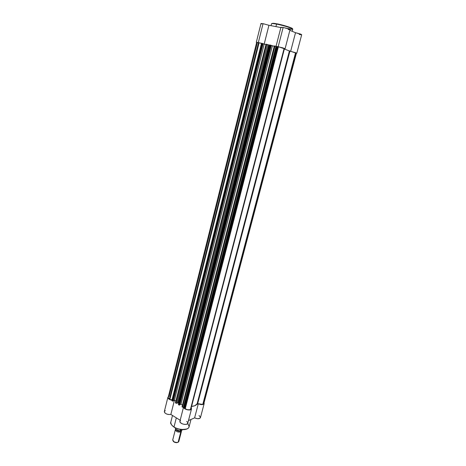 <?xml version="1.0" encoding="UTF-8"?>
<svg xmlns="http://www.w3.org/2000/svg" width="466" height="466" viewBox="0 0 466 466"><rect width="100%" height="100%" fill="white"/><g stroke="black" fill="none" stroke-linecap="round" stroke-linejoin="round"><path stroke-width="0.7" d="M292.438 28.851C293.697 28.036 279.687 24.121 276.851 23.824L276.565 24.121C279.414 24.436 293.364 28.275 292.741 29.271L289.281 29.183L290.044 29.632M285.087 48.738L290.038 29.667C289.38 29.067 287.073 28.333 283.136 27.477L278.19 46.693L284.423 48.755L284.976 48.639L282.326 47.724L276.122 46.384L278.19 46.693L283.136 27.477L280.922 27.308L283.916 27.634L289.275 29.177M260.983 23.533L263.045 23.667L260.989 23.51L256.312 42.289L258.327 42.546L263.045 23.667L268.94 25.28L280.858 27.546L268.94 25.28L263.045 23.667L258.327 42.546L256.312 42.289M287.481 28.455L292.741 29.271C293.551 28.601 283.439 25.368 276.565 24.121L275.93 26.609L276.565 24.121C273.484 23.556 271.795 23.434 271.509 23.754C272.336 23.481 274.025 23.603 276.565 24.121L276.851 23.824M296.417 53.241L289.165 50.788L296.417 53.241M284.854 49.146L284.365 48.959L284.854 49.146M274.241 46.221L272.383 45.831L180.977 404.179L179.853 404.634L180.977 404.179L182.456 405.082L180.977 404.179L182.456 405.082L180.977 404.179L272.383 45.831L274.241 46.221L271.329 45.435L274.241 46.221M265.97 44.491L264.17 44.113L268.94 25.28L174.441 400.218L173.3 400.661L174.441 400.218L264.187 44.119L265.97 44.491M261.49 43.309L258.327 42.546L261.49 43.309M261.7 23.97L261.059 23.638M281.318 27.634L280.922 27.36M289.986 29.707L288.256 29.579M296.801 53.206L301.688 34.723C301.205 34.222 299.149 33.552 295.526 32.725L289.881 30.284L295.526 32.725L301.298 34.408L301.531 34.781L299.236 34.49M277.748 23.999L289.188 27.086M289.899 27.348L291.565 28.047M291.937 28.245L292.491 28.706M271.952 23.492L276.006 23.673M295.526 32.725L290.65 51.347L295.526 32.725M276.804 23.813C274.049 23.248 272.435 23.178 271.963 23.597M203.694 402.746L203.753 403.766L202.762 404.401L197.66 403.638L202.762 404.401L295.572 52.705L289.922 51.161L197.66 403.638L289.922 51.161L289.392 50.98L197.118 403.772L197.66 403.638L197.118 403.772C196.402 405.269 194.555 406.148 191.578 406.416L194.881 405.7L197.118 403.772L289.392 50.98L284.359 48.988L289.549 51.05L295.91 52.833L203.129 404.243L202.762 404.401L295.572 52.705L295.91 52.833L203.129 404.243L203.863 403.498L296.446 53.13L295.91 52.833L296.417 53.072L296.026 53.141M169.036 396.642L257.331 42.732L256.737 42.47M256.667 42.4L258.525 42.616L256.667 42.383L168.174 397.481L169.414 399.205L258.525 42.616L169.414 399.205L169.88 399.49L259.102 42.738L258.525 42.616L261.473 43.385L259.102 42.738L169.88 399.49L172.012 399.805L169.88 399.49L168.546 398.494L168.174 397.481M261.618 43.326L171.867 400.44M172.053 400.812L172.426 401.04L262.3 43.408L261.834 43.309L172.053 400.812L172.659 401.121L262.795 43.542L263.127 43.664L173.224 400.97L172.874 401.104L173.224 400.97L263.127 43.664L262.568 43.472L172.874 401.104L172.426 401.04L262.3 43.408L261.502 43.268L261.834 43.309L172.053 400.812M263.109 43.717L264.187 44.119L263.109 43.717M175.863 401.08L174.441 400.218L175.863 401.08M175.507 402.706L266.098 44.229L175.432 402.781L175.921 403.16L266.68 44.322L266.208 44.223L175.548 402.933L176.259 403.3L176.818 403.294L267.676 44.59L268.649 44.957L177.855 402.886L176.818 403.294L177.855 402.886L268.649 44.957L269.167 45.097L178.315 402.962L177.855 402.886L178.694 403.207L178.315 402.962L269.167 45.097L269.645 45.196L266.68 44.322L267.676 44.59L176.818 403.294L175.921 403.16L266.68 44.322L266.039 44.2L175.437 402.77M178.373 404.476L269.703 44.981L270.041 45.021L178.6 404.791L178.979 405.018L270.513 45.12L270.041 45.021L271.34 45.383L179.771 404.948L179.427 405.088L271.014 45.26L271.34 45.383L179.771 404.948L179.427 405.088L271.014 45.26L270.513 45.12L179.084 405.07L178.6 404.791L270.041 45.021L269.703 44.981L178.373 404.476L178.6 404.791L178.379 404.459M182.095 406.713L274.317 45.936L182.136 406.94L182.521 407.173L274.969 46.052L274.486 45.953L275.965 46.326L183.418 407.307L183.959 407.086L276.472 46.518L275.965 46.326L277.13 46.676L184.519 407.284L183.959 407.086L276.472 46.518L277.13 46.676L184.519 407.284L184.757 408.536L277.777 46.641L277.13 46.676L277.777 46.641L184.757 408.536L185.235 408.828L278.383 46.763L277.777 46.641L278.383 46.763L185.235 408.828C187.105 409.818 188.829 410.074 190.408 409.585L284.132 48.336L278.383 46.763L284.493 48.476L190.798 409.422L190.408 409.585L284.132 48.336L284.493 48.476L190.798 409.422L189.307 409.83L187.21 409.626L184.757 408.536L184.379 407.138L183.418 407.307L275.965 46.326L274.969 46.052L182.521 407.173L182.858 407.313L182.136 406.94L274.317 45.93L182.025 406.783L274.317 45.93M171.983 400.358L261.502 43.268M175.432 402.781L266.098 44.229M187.769 423.297L189.132 426.64C188.229 431.306 175.944 429.227 174.004 426.973L174.133 427.165C177.057 429.349 181.257 429.955 186.732 428.97M189.091 426.815C188.322 430.491 179.142 430.59 174.01 427.141L174.004 426.973C171.983 425.889 170.911 424.293 170.789 422.19C170.556 423.804 171.628 425.4 174.004 426.973L176.323 417.856L174.004 426.973C179.27 430.52 188.724 430.264 189.132 426.64L191.002 419.47M167.859 397.411L168.36 396.717L167.847 397.655L168.552 398.809L171.902 400.253C169.286 399.647 167.941 398.704 167.859 397.411L164.323 411.606C165.046 413.779 167.224 414.723 170.859 414.449L180.167 420.25L170.859 414.449L168.15 414.478L166.053 413.761L164.638 412.649L164.347 411.495M164.352 411.49L165.273 410.651M199.017 415.561L200.438 417.105L199.798 418.386L197.421 418.707L194.607 417.885L188.474 420.582L194.607 417.885C197.607 419.085 199.565 418.992 200.462 417.606L204.149 403.667M186.709 421.363L187.728 422.563L187.571 423.67L186.278 424.34L184.233 424.369L182.072 423.745L180.459 422.656L179.888 421.445L180.523 420.478M183.587 407.237L184.868 408.81L187.408 409.83L190.786 409.678L191.532 408.793L191.217 407.808L191.52 408.851C191.293 411.146 183.732 409.614 183.587 407.237M191.532 406.591L192.056 406.375L191.532 406.591M196.699 404.447L198.3 403.789L202.477 404.616L203.869 404.092L204.038 402.845L204.172 403.579C203.281 404.913 201.324 404.977 198.3 403.789L194.607 417.885L198.3 403.789L196.699 404.447M186.208 429.174L181.594 429.6L177.214 428.638M176.387 428.318L174.837 427.578M173.486 426.722L171.954 425.307M179.934 421.171L179.905 421.276C179.2 423.769 187.478 425.796 187.792 423.21L191.497 408.95M170.859 414.449L174.441 400.224L170.859 414.449M176.23 429.85C177.435 431.038 178.88 431.423 180.558 431.003L180.785 431.953C177.511 432.337 175.729 431.499 175.443 429.442M180.505 429.635C181.711 430.572 181.804 431.347 180.785 431.953L180.558 431.003C179.026 431.423 177.628 431.091 176.358 430.013M178.123 442.281L178.822 441.5L181.478 431.201L180.785 431.953L178.123 442.281L176.76 442.543L174.168 441.919L172.705 440.021C173.399 442.007 175.204 442.758 178.123 442.281L180.785 431.953C177.861 432.401 176.049 431.65 175.338 429.71L175.6 429.244M173.241 441.273L174.313 442.176L176.486 442.7L177.861 442.38M175.898 429.53L177.878 430.671L179.859 431.003L180.54 429.506L180.161 430.963C177.214 430.735 175.577 429.798 175.251 428.143M180.22 431.021L182.055 430.2L180.161 430.992M175.286 428.009L175.263 428.103C175.536 429.774 177.167 430.724 180.161 430.963M175.67 429.273L179.847 431.003M173.358 441.436L175.362 442.56L177.622 442.479M280.922 27.308L276.041 46.35M292.741 29.271L292.211 31.292M271.556 23.708L271.026 25.677M174.01 427.141C171.185 424.782 170.113 423.134 170.789 422.19L172.49 415.468M179.905 421.276L183.493 407.278M172.705 440.021L175.338 429.71M175.321 427.875L175.263 428.103C175.542 429.856 177.191 430.823 180.196 431.015"/></g></svg>
